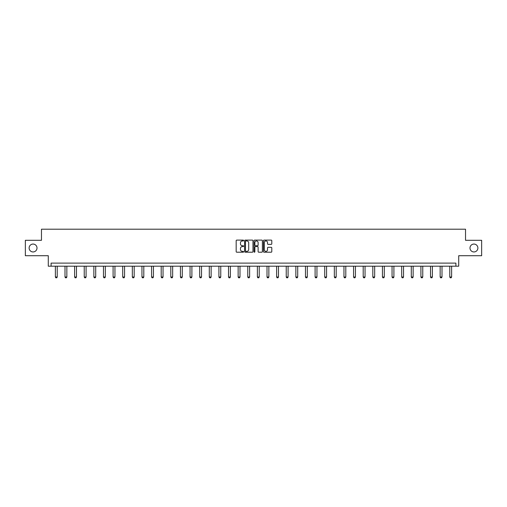 <?xml version="1.0" encoding="UTF-8"?>
<svg xmlns="http://www.w3.org/2000/svg" width="507" height="507" viewBox="0 0 507 507"><rect width="100%" height="100%" fill="white"/><g stroke="black" fill="none" stroke-linecap="round" stroke-linejoin="round"><path stroke-width="0.76" d="M469.995 248.005A3.948 3.948 0 0 0 473.944 251.954A3.948 3.948 0 0 0 477.886 248.005A3.948 3.948 0 0 0 473.944 244.057A3.948 3.948 0 0 0 469.995 248.005M29.114 248.005A3.948 3.948 0 0 0 33.056 251.954A3.948 3.948 0 0 0 37.005 248.005A3.948 3.948 0 0 0 33.056 244.057A3.948 3.948 0 0 0 29.114 248.005M243.633 240.527A0.425 0.425 0 0 0 243.208 240.103L236.782 240.103A0.608 0.608 0 0 0 236.173 240.711L236.173 251.605A0.608 0.608 0 0 0 236.782 252.207L243.208 252.207A0.425 0.425 0 0 0 243.633 251.783A0.425 0.425 0 0 0 243.208 251.364L242.378 251.364A1.939 1.939 0 0 1 240.445 249.425L240.445 248.519A1.939 1.939 0 0 1 242.378 246.579L243.208 246.579A0.425 0.425 0 0 0 243.633 246.155A0.425 0.425 0 0 0 243.208 245.73L242.378 245.73A1.939 1.939 0 0 1 240.445 243.797L240.445 242.885A1.939 1.939 0 0 1 242.378 240.952L243.208 240.952A0.425 0.425 0 0 0 243.633 240.527M25.35 240.299L25.35 255.712L48.285 255.712L48.285 266.194L458.715 266.194L458.715 255.712L481.65 255.712L481.65 240.299L465.527 240.299L465.527 229.202L41.473 229.202L41.473 240.299L25.35 240.299M271.188 244.368A0.608 0.608 0 0 0 271.796 243.766L271.796 240.711A0.608 0.608 0 0 0 271.188 240.103L264.046 240.103A0.608 0.608 0 0 0 263.444 240.711L263.444 251.605A0.608 0.608 0 0 0 264.046 252.207L271.188 252.207A0.608 0.608 0 0 0 271.796 251.605L271.796 247.91A0.608 0.608 0 0 0 271.188 247.308L268.133 247.308A0.608 0.608 0 0 0 267.525 247.91L267.525 249.742A1.616 1.616 0 0 1 265.909 251.364A1.616 1.616 0 0 1 264.286 249.742L264.286 242.568A1.616 1.616 0 0 1 265.909 240.952A1.616 1.616 0 0 1 267.525 242.568L267.525 243.766A0.608 0.608 0 0 0 268.133 244.368L271.188 244.368M455.907 266.194L455.907 263.114L51.093 263.114L51.093 266.194M252.968 240.711A0.608 0.608 0 0 0 252.366 240.103L245.223 240.103A0.608 0.608 0 0 0 244.615 240.711L244.615 251.605A0.608 0.608 0 0 0 245.223 252.207L252.366 252.207A0.608 0.608 0 0 0 252.968 251.605L252.968 240.711M254.634 240.103L261.777 240.103A0.608 0.608 0 0 1 262.385 240.711L262.385 251.605A0.608 0.608 0 0 1 261.777 252.207L258.722 252.207A0.608 0.608 0 0 1 258.114 251.605L258.114 247.188A0.608 0.608 0 0 0 257.512 246.579L255.484 246.579A0.608 0.608 0 0 0 254.875 247.188L254.875 251.783A0.425 0.425 0 0 1 254.451 252.207A0.425 0.425 0 0 1 254.032 251.783L254.032 240.711A0.608 0.608 0 0 1 254.634 240.103M245.889 240.952A0.425 0.425 0 0 0 245.464 241.376L245.464 250.94A0.425 0.425 0 0 0 245.889 251.364L246.77 251.364A1.939 1.939 0 0 0 248.703 249.425L248.703 242.885A1.939 1.939 0 0 0 246.77 240.952L245.889 240.952M258.114 242.6A1.616 1.616 0 0 0 256.498 240.983A1.616 1.616 0 0 0 254.875 242.6L254.875 245.128A0.608 0.608 0 0 0 255.484 245.73L257.512 245.73A0.608 0.608 0 0 0 258.114 245.128L258.114 242.6M55.377 266.194L55.377 276.999L57.228 276.999L57.228 266.194M57.228 276.999L56.765 277.798L55.84 277.798L55.377 276.999M64.997 266.194L64.997 276.999L66.848 276.999L66.848 266.194M66.848 276.999L66.385 277.798L65.46 277.798L64.997 276.999M74.618 266.194L74.618 276.999L76.468 276.999L76.468 266.194M76.468 276.999L76.006 277.798L75.08 277.798L74.618 276.999M84.238 266.194L84.238 276.999L86.089 276.999L86.089 266.194M86.089 276.999L85.626 277.798L84.701 277.798L84.238 276.999M93.858 266.194L93.858 276.999L95.709 276.999L95.709 266.194M95.709 276.999L95.246 277.798L94.321 277.798L93.858 276.999M103.479 266.194L103.479 276.999L105.323 276.999L105.323 266.194M105.323 276.999L104.86 277.798L103.941 277.798L103.479 276.999M113.093 266.194L113.093 276.999L114.943 276.999L114.943 266.194M114.943 276.999L114.481 277.798L113.555 277.798L113.093 276.999M122.713 266.194L122.713 276.999L124.564 276.999L124.564 266.194M124.564 276.999L124.101 277.798L123.176 277.798L122.713 276.999M132.333 266.194L132.333 276.999L134.184 276.999L134.184 266.194M134.184 276.999L133.721 277.798L132.796 277.798L132.333 276.999M141.954 266.194L141.954 276.999L143.804 276.999L143.804 266.194M143.804 276.999L143.342 277.798L142.416 277.798L141.954 276.999M151.574 266.194L151.574 276.999L153.425 276.999L153.425 266.194M153.425 276.999L152.962 277.798L152.037 277.798L151.574 276.999M161.194 266.194L161.194 276.999L163.039 276.999L163.039 266.194M163.039 276.999L162.582 277.798L161.657 277.798L161.194 276.999M170.808 266.194L170.808 276.999L172.659 276.999L172.659 266.194M172.659 276.999L172.196 277.798L171.271 277.798L170.808 276.999M180.429 266.194L180.429 276.999L182.279 276.999L182.279 266.194M182.279 276.999L181.817 277.798L180.891 277.798L180.429 276.999M190.049 266.194L190.049 276.999L191.9 276.999L191.9 266.194M191.9 276.999L191.437 277.798L190.512 277.798L190.049 276.999M199.669 266.194L199.669 276.999L201.52 276.999L201.52 266.194M201.52 276.999L201.057 277.798L200.132 277.798L199.669 276.999M209.29 266.194L209.29 276.999L211.14 276.999L211.14 266.194M211.14 276.999L210.678 277.798L209.752 277.798L209.29 276.999M218.91 266.194L218.91 276.999L220.76 276.999L220.76 266.194M220.76 276.999L220.298 277.798L219.373 277.798L218.91 276.999M228.524 266.194L228.524 276.999L230.374 276.999L230.374 266.194M230.374 276.999L229.912 277.798L228.987 277.798L228.524 276.999M238.144 266.194L238.144 276.999L239.995 276.999L239.995 266.194M239.995 276.999L239.532 277.798L238.607 277.798L238.144 276.999M247.765 266.194L247.765 276.999L249.615 276.999L249.615 266.194M249.615 276.999L249.152 277.798L248.227 277.798L247.765 276.999M257.385 266.194L257.385 276.999L259.235 276.999L259.235 266.194M259.235 276.999L258.773 277.798L257.848 277.798L257.385 276.999M267.005 266.194L267.005 276.999L268.856 276.999L268.856 266.194M268.856 276.999L268.393 277.798L267.468 277.798L267.005 276.999M276.626 266.194L276.626 276.999L278.476 276.999L278.476 266.194M278.476 276.999L278.013 277.798L277.088 277.798L276.626 276.999M286.24 266.194L286.24 276.999L288.09 276.999L288.09 266.194M288.09 276.999L287.627 277.798L286.702 277.798L286.24 276.999M295.86 266.194L295.86 276.999L297.71 276.999L297.71 266.194M297.71 276.999L297.248 277.798L296.322 277.798L295.86 276.999M305.48 266.194L305.48 276.999L307.331 276.999L307.331 266.194M307.331 276.999L306.868 277.798L305.943 277.798L305.48 276.999M315.101 266.194L315.101 276.999L316.951 276.999L316.951 266.194M316.951 276.999L316.488 277.798L315.563 277.798L315.101 276.999M324.721 266.194L324.721 276.999L326.571 276.999L326.571 266.194M326.571 276.999L326.109 277.798L325.183 277.798L324.721 276.999M334.341 266.194L334.341 276.999L336.192 276.999L336.192 266.194M336.192 276.999L335.729 277.798L334.804 277.798L334.341 276.999M343.961 266.194L343.961 276.999L345.806 276.999L345.806 266.194M345.806 276.999L345.343 277.798L344.418 277.798L343.961 276.999M353.575 266.194L353.575 276.999L355.426 276.999L355.426 266.194M355.426 276.999L354.963 277.798L354.038 277.798L353.575 276.999M363.196 266.194L363.196 276.999L365.046 276.999L365.046 266.194M365.046 276.999L364.584 277.798L363.658 277.798L363.196 276.999M372.816 266.194L372.816 276.999L374.667 276.999L374.667 266.194M374.667 276.999L374.204 277.798L373.279 277.798L372.816 276.999M382.436 266.194L382.436 276.999L384.287 276.999L384.287 266.194M384.287 276.999L383.824 277.798L382.899 277.798L382.436 276.999M392.057 266.194L392.057 276.999L393.907 276.999L393.907 266.194M393.907 276.999L393.445 277.798L392.519 277.798L392.057 276.999M401.677 266.194L401.677 276.999L403.521 276.999L403.521 266.194M403.521 276.999L403.059 277.798L402.14 277.798L401.677 276.999M411.291 266.194L411.291 276.999L413.142 276.999L413.142 266.194M413.142 276.999L412.679 277.798L411.754 277.798L411.291 276.999M420.911 266.194L420.911 276.999L422.762 276.999L422.762 266.194M422.762 276.999L422.299 277.798L421.374 277.798L420.911 276.999M430.532 266.194L430.532 276.999L432.382 276.999L432.382 266.194M432.382 276.999L431.92 277.798L430.994 277.798L430.532 276.999M440.152 266.194L440.152 276.999L442.003 276.999L442.003 266.194M442.003 276.999L441.54 277.798L440.615 277.798L440.152 276.999M449.772 266.194L449.772 276.999L451.623 276.999L451.623 266.194M451.623 276.999L451.16 277.798L450.235 277.798L449.772 276.999"/></g></svg>
